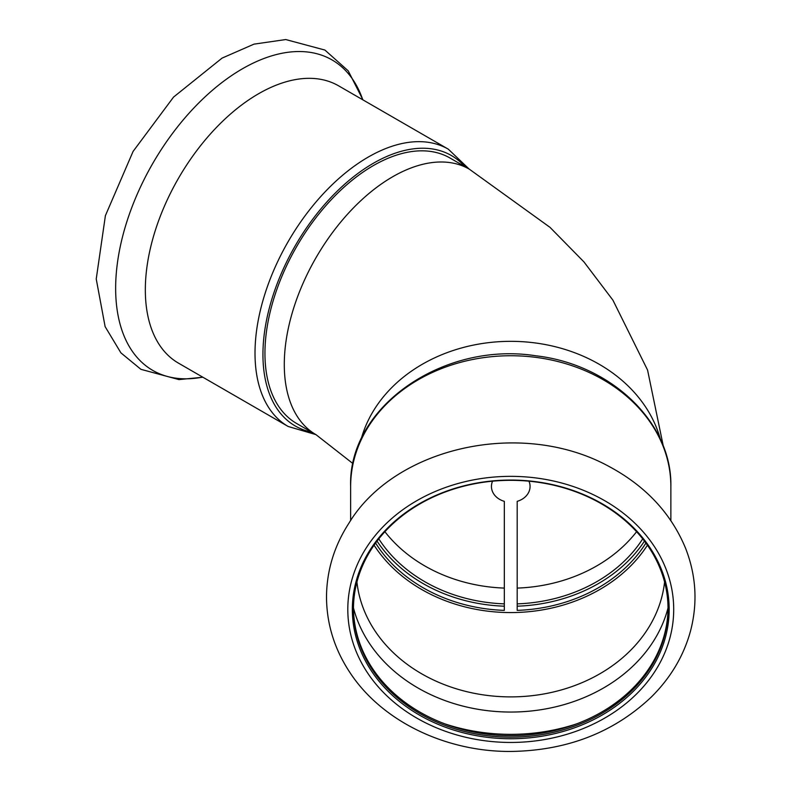 <?xml version="1.0" encoding="UTF-8"?>
<svg xmlns="http://www.w3.org/2000/svg" width="791" height="791" viewBox="0 0 791 791"><rect width="100%" height="100%" fill="white"/><g stroke="black" fill="none" stroke-linecap="round" stroke-linejoin="round"><path stroke-width="1.19" d="M469.33 169.175L450 158.012A153.296 88.513 120 0 0 296.694 246.515A153.296 88.513 120 0 0 296.694 423.531L316.034 434.694A153.296 88.513 -60 0 1 284.285 364.522A153.296 88.513 -60 0 1 351.194 210.238A153.296 88.513 -60 0 1 469.33 169.175L550.012 227.353L583.976 261.94L612.916 300.155L647.572 370.079L663.352 446.361M378.8 538.869A149.044 121.695 180 0 0 504.322 603.869M517.185 603.869A149.044 121.695 180 0 0 642.707 538.869M311.516 432.094A156.143 90.144 -60 0 1 267.783 314.383A156.143 90.144 -60 0 1 373.342 163.282A156.143 90.144 -60 0 1 464.811 166.565M288.171 426.478L178.489 363.148A160.118 92.438 -60 0 1 178.489 178.272A160.118 92.438 -60 0 1 338.597 85.823L448.279 149.153A160.118 92.438 -60 0 0 368.23 157.083A160.118 92.438 -60 0 0 263.63 298.177A160.118 92.438 -60 0 0 288.171 426.478L315.846 434.595M530.059 486.396A19.3 15.761 180 0 0 530.059 486.307A19.3 15.761 180 0 0 529.011 481.195M492.496 481.195A19.3 15.761 180 0 0 491.448 486.307A19.3 15.761 180 0 0 491.448 486.396M492.566 481.195A19.3 15.761 180 0 0 491.448 486.475A19.3 15.761 180 0 0 504.322 501.336L504.322 610.375A151.882 124.009 180 0 1 375.606 543.061M645.901 543.061A151.882 124.009 180 0 1 517.185 610.375L517.185 501.336A19.3 15.761 180 0 0 530.059 486.475A19.3 15.761 180 0 0 528.942 481.195M374.084 545.197A154.433 126.095 180 0 0 510.759 612.57A154.433 126.095 180 0 0 647.424 545.197M510.759 480.325A157.271 128.419 180 0 0 353.478 608.744A157.271 128.419 180 0 0 510.759 737.163A157.271 128.419 180 0 0 668.029 608.744A157.271 128.419 180 0 0 510.759 480.325M353.478 608.002A157.271 128.419 180 0 0 510.759 735.679A157.271 128.419 180 0 0 668.029 608.002M377.05 541.123A151.882 124.009 180 0 0 504.322 606.193M517.185 606.193A151.882 124.009 180 0 0 644.457 541.123M510.759 480.058A158.408 129.338 180 0 0 352.341 609.396A158.408 129.338 180 0 0 510.759 738.745A158.408 129.338 180 0 0 669.166 609.396A158.408 129.338 180 0 0 510.759 480.058M636.597 531.72A149.044 121.695 0 0 1 517.185 588.089M504.322 588.089A149.044 121.695 0 0 1 384.91 531.72M361.091 439.41A153.296 125.166 0 0 1 510.759 341.336A153.296 125.166 0 0 1 660.416 439.41M202.654 377.109A179.26 103.502 -60 0 1 117.256 264.184A179.26 103.502 -60 0 1 242.402 68.807A179.26 103.502 -60 0 1 362.772 99.785M444.789 723.844A175.562 143.349 180 0 0 510.759 734.345A175.562 143.349 180 0 0 576.718 723.844M353.478 607.943A160.741 131.247 180 0 0 510.759 712.048A160.741 131.247 180 0 0 668.029 607.943M356.929 581.998A154.433 126.095 180 0 0 510.759 696.891A154.433 126.095 180 0 0 664.578 581.998M510.759 355.742A160.118 130.733 180 0 0 350.64 486.475C347.892 407.009 443.306 341.089 535.991 355.812C611.136 364.404 672.271 422.612 670.867 486.475A160.118 130.733 180 0 0 510.759 355.742M510.759 476.35A162.956 133.056 180 0 0 347.803 609.396A162.956 133.056 180 0 0 510.759 742.452A162.956 133.056 180 0 0 673.705 609.396A162.956 133.056 180 0 0 510.759 476.35M353.033 463.635L316.034 434.694M469.152 169.066L448.279 149.153M202.872 377.228L178.944 379.601L140.917 369.328L120.914 352.865L105.124 326.643L96.235 278.996L105.401 215.646L133.086 151.417L173.555 97.085L222.083 58.099L254 44.138L285.739 39.55L324.913 50.06L348.218 70.844L362.98 99.903M350.64 486.475L350.64 520.607M670.867 486.475L670.867 520.607M510.759 751.45C566.969 750.649 613.836 732.486 651.369 696.97C670.728 677.749 683.79 655.709 690.563 630.832C697.8 602.95 696.159 575.482 685.639 548.43C671.292 513.596 645.96 486.386 609.634 466.789C521.2 417.945 394.363 447.657 348.94 523.167C334.207 545.998 326.732 570.548 326.505 596.8C326.624 623.941 334.464 649.243 350.027 672.696C381.895 721.234 445.728 751.905 510.759 751.45"/></g></svg>
